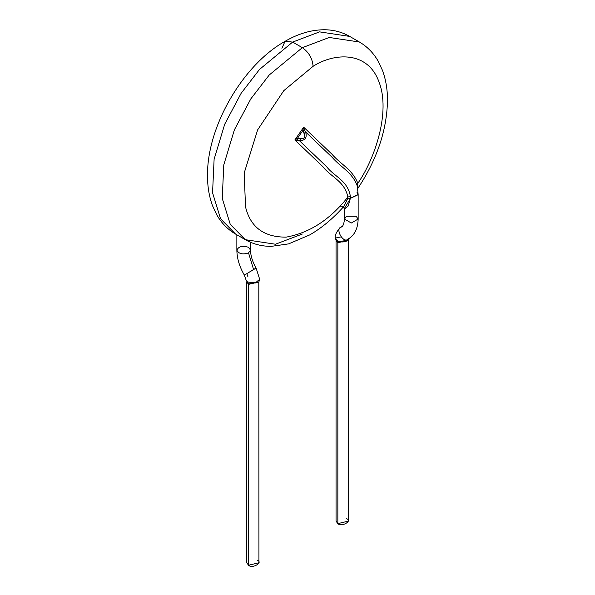 <?xml version="1.0" encoding="UTF-8"?>
<svg xmlns="http://www.w3.org/2000/svg" width="595" height="595" viewBox="0 0 595 595"><rect width="100%" height="100%" fill="white"/><g stroke="black" fill="none" stroke-linecap="round" stroke-linejoin="round"><path stroke-width="0.89" d="M346.454 518.662C353.095 520.729 341.426 527.46 337.848 523.63L337.848 518.662M348.239 240.268L337.581 241.704L336.063 240.268L336.063 521.146L337.848 523.63L348.239 521.146L348.216 239.949M337.848 523.63L337.848 242.753L336.063 240.321L337.848 242.753L337.848 523.63M348.239 240.335L337.848 242.753L348.239 240.335M335.699 239.101L337.848 242.753L337.581 241.704L348.082 240.544L348.603 239.435M337.209 241.473L336.904 240.38L337.209 241.473M347.026 240.886L348.149 238.952L347.026 240.886C343.523 242.455 340.147 242.284 336.904 240.38C340.147 242.284 343.523 242.455 347.026 240.886L348.611 239.421M341.426 227.022L341.426 227.022C334.479 228.22 343.59 244.389 348.149 238.952C343.59 244.389 334.479 228.22 341.426 227.022L341.426 227.022M342.69 207.372L344.453 208.332L344.453 219.057L346.454 216.26L356.137 216.26L358.145 219.057L351.295 223.006L344.453 219.057C344.066 223.512 343.129 226.13 341.642 226.903L341.552 226.948C341.969 225.505 334.308 233.054 335.327 237.665L336.904 240.38M257.152 560.282C263.793 562.349 252.124 569.08 248.546 565.25L248.546 560.282M344.453 219.057L351.295 223.006L358.145 219.057C357.766 234.177 349.325 238.394 348.023 239.019L348.149 238.952M356.978 192.245L358.145 194.453L350.366 198.373L350.396 196.402L347.874 197.049C344.661 181.021 330.88 177.132 322.892 166.697L294.867 139.937L303.673 127.189L294.867 139.937L322.892 166.697C330.88 177.132 344.661 181.021 347.874 197.049L350.396 196.402C347.696 180.278 334.256 176.73 326.551 166.622L299.471 140.762L294.867 139.937L297.522 138.233L294.867 139.937L297.307 140.093L297.522 138.233L302.885 130.461L297.522 138.233L300.713 138.494C304.462 138.873 305.592 137.237 304.097 133.592L302.885 130.461L303.673 127.189L331.787 154.038C340.258 164.019 352.59 169.53 357.818 183.327L357.015 185.268L357.818 183.327C352.59 169.53 340.258 164.019 331.787 154.038L303.673 127.189L302.885 130.461L304.395 129.836L305.562 131.941L332.27 157.444C340.325 166.927 352.032 172.163 357.015 185.268L357.342 186.592L357.015 185.268C352.032 172.163 340.325 166.927 332.27 157.444L305.562 131.941L304.097 133.592C305.592 137.237 304.462 138.873 300.713 138.494L299.471 140.762C305.28 140.524 307.31 137.579 305.562 131.941L304.395 129.836L302.885 130.461L304.097 133.592L305.562 131.941C307.31 137.579 305.28 140.524 299.471 140.762L300.713 138.494L297.522 138.233L297.307 140.093L299.471 140.762L326.551 166.622C334.256 176.73 347.696 180.278 350.396 196.402L350.366 198.373L358.123 194.751M258.803 282.127L248.279 283.324L246.761 281.889L246.761 562.766L248.546 565.25L258.937 562.766L258.81 282.127M248.546 565.25L248.546 284.373L246.761 281.948L248.546 284.373L248.546 565.25M258.937 281.941L248.546 284.373L258.937 281.941M344.453 208.332L350.321 198.782M303.673 127.189L304.395 129.836M248.279 283.324L248.546 284.373L248.279 283.324L258.81 282.119L259.673 279.286L255.173 283.086L247.468 281.948L248.279 283.324M339.931 206.138L343.962 206.309L347.696 198.708L347.874 197.049C330.21 219.533 309.645 232.89 286.18 237.13C263.949 237.271 250.391 227.178 245.519 206.852L244.203 172.996L257.65 129.859L283.793 90.656L313.104 66.298C312.42 58.414 308.827 52.204 302.342 47.667L329.243 37.463L359.402 42.014L329.243 37.463L302.342 47.667C308.827 52.204 312.42 58.414 313.104 66.298C334.226 52.717 367.561 50.694 378.874 81.627C390.922 111.83 374.828 158.977 357.818 183.327C374.828 158.977 390.922 111.83 378.874 81.627C367.561 50.694 334.226 52.717 313.104 66.298L283.793 90.656L257.65 129.859L244.203 172.996L245.519 206.852C250.391 227.178 263.949 237.271 286.18 237.13C309.645 232.89 330.21 219.533 347.874 197.049L347.696 198.708L350.366 198.373L347.696 198.708L343.903 206.368M344.542 208.994L348.216 206.004L350.366 198.373M245.98 279.762L247.751 282.982L247.468 281.948L255.181 283.086L259.673 279.278L256.11 268.077L246.851 273.648L247.974 276.883L246.851 273.648L244.322 275.054L245.98 279.769L247.468 281.948M302.342 47.667L269.215 75.007L250.815 98.882L234.4 129.799L223.794 164.845L222.24 198.358L230.258 224.352L245.281 239.673L230.258 224.352L222.24 198.358L223.794 164.845L234.4 129.799L250.815 98.882L269.215 75.007L302.342 47.667L292.658 42.074L259.532 69.414L241.131 93.296L224.717 124.214L214.111 159.252L212.556 192.765L220.574 218.759L235.598 234.088L220.574 218.759L212.556 192.765L214.111 159.252L224.717 124.214L241.131 93.296L259.532 69.414L292.658 42.074L302.342 47.667M357.818 183.327L357.714 188.503M302.342 234.028L275.44 244.225L245.281 239.673L235.598 234.088C227.714 229.462 221.437 223.036 216.766 214.81L212.497 205.647C209.15 196.551 207.491 186.57 207.506 175.696C206.867 126.46 243.147 64.572 285.05 41.323L292.658 42.074L285.05 41.323L281.896 48.284L285.05 41.323C297.924 33.818 310.806 29.966 323.695 29.75C333.118 29.698 341.79 31.922 349.719 36.421L319.56 31.87L292.658 42.074L319.56 31.87L349.719 36.421L359.402 42.014C367.286 46.641 373.563 53.067 378.234 61.285L382.503 70.455C385.85 79.552 387.509 89.533 387.494 100.399C386.891 130.439 376.858 159.973 357.409 189.024M253.574 269.483L246.851 273.648L253.574 269.483L248.546 252.912C242.611 254.816 238.714 253.887 236.855 250.116C238.714 246.345 242.611 245.415 248.546 247.319L250.547 250.116L248.546 252.912L253.574 269.483L256.11 268.077C252.444 261.636 250.592 255.642 250.547 250.116L250.547 242.306M236.855 234.809L236.855 250.116C238.714 253.887 242.611 254.816 248.546 252.912L250.547 250.116M348.082 240.544L349.012 238.26M335.335 237.658L336.205 240.521L335.327 238.089L340.742 236.959M357.342 186.622L358.145 194.453L358.145 219.057M357.439 187.053L357.35 186.644M245.281 239.673C253.232 244.188 261.934 246.412 271.387 246.345L288.627 243.876L309.75 234.899C321.947 227.826 333.349 218.291 343.962 206.309M236.855 250.116C236.996 258.475 239.488 266.791 244.322 275.054"/></g></svg>
